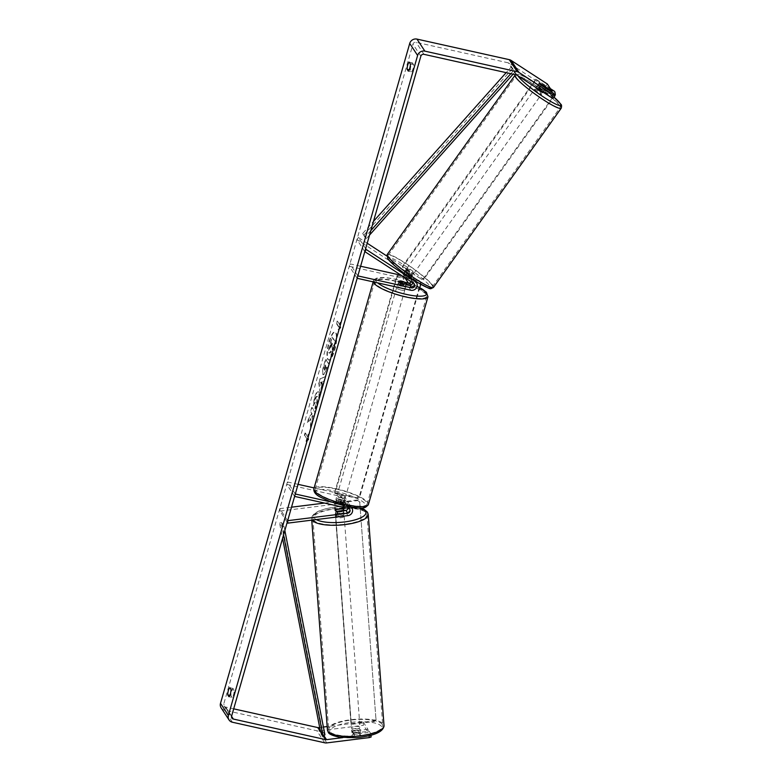<?xml version="1.0" encoding="UTF-8"?>
<svg xmlns="http://www.w3.org/2000/svg" width="782" height="782" viewBox="0 0 782 782"><rect width="100%" height="100%" fill="white"/><g stroke="black" fill="none" stroke-linecap="round" stroke-linejoin="round"><path stroke-width="0.59" stroke-dasharray="3.91 2.93" d="M411.195 281.784A2.561 2.414 146.8 0 0 410.511 278.578L403.756 274.179A4.272 0.547 35.5 0 0 402.955 273.993A4.272 0.547 35.5 0 0 403.033 274.257A4.272 0.547 35.5 0 0 405.017 276.105L406.493 274.042L413.248 278.431A5.122 4.819 -33.2 0 1 408.927 287.356L400.052 285.381A4.272 0.968 -164 0 1 397.735 283.788A4.272 0.968 -164 0 1 398.791 283.455L407.666 285.43A5.122 4.819 146.8 0 0 411.987 276.505L405.232 272.116A4.272 0.547 35.5 0 0 404.431 271.921A4.272 0.547 35.5 0 0 404.499 272.195A4.272 0.547 35.5 0 0 406.493 274.042M365.663 248.608L358.391 237.503L367.208 243.231M386.758 255.958L407.256 269.282A5.122 4.819 -33.2 0 1 402.935 278.216L349.271 266.261L349.955 263.857L360.61 266.232M357.149 278.294L349.271 266.261M364.803 251.608L356.924 239.575L405.78 271.354A2.561 2.414 -33.2 0 1 403.62 275.821L401.186 275.274M357.843 275.899L349.955 263.857M356.924 239.575L358.391 237.503M405.017 276.105L411.772 280.503A2.561 2.414 -33.2 0 1 412.788 282.82M400.736 282.986L400.052 285.381M399.446 281.158L398.791 283.455M403.756 274.179L405.232 272.116M336.485 511.848A4.272 1.281 -4.3 0 0 335.37 512.816A4.272 1.281 -4.3 0 0 335.449 513.021A4.272 1.281 -4.3 0 0 337.746 513.774L346.064 512.738A5.122 4.819 146.8 0 0 347.071 503.07L338.195 501.096A4.272 0.968 -164 0 1 335.879 499.493A4.272 0.968 -164 0 1 336.934 499.17L345.81 501.145A5.122 4.819 -33.2 0 1 344.803 510.812L336.485 511.848L336.319 509.541M287.219 522.19L279.946 511.086L340.072 503.588A5.122 4.819 146.8 0 0 341.079 493.921L314.12 487.919M351.333 507.274A5.122 4.819 146.8 0 0 348.958 505.964L331.431 502.054M298.069 484.341L287.414 481.966L286.73 484.371L340.395 496.326A2.561 2.414 146.8 0 1 341.851 497.313L346.573 504.537A2.561 2.414 -33.2 0 1 345.927 507.831M295.293 494.009L287.414 481.966M324.54 503.07L339.887 501.154A2.561 2.414 146.8 0 0 341.851 497.313M348.137 508.329A2.561 2.414 146.8 0 0 346.387 505.465L337.511 503.491A4.272 0.968 -164 0 1 335.195 501.888A4.272 0.968 -164 0 1 336.25 501.565L345.126 503.54A2.561 2.414 -33.2 0 1 346.573 504.537M294.609 496.404L286.73 484.371M287.649 520.685L279.76 508.652L279.946 511.086M279.76 508.652L291.52 507.186M337.511 503.491L338.195 501.096M336.25 501.565L336.934 499.17M337.57 511.34L337.746 513.774M351.695 730.3A4.272 1.281 -4.3 0 0 356.318 731.014A4.272 1.281 -4.3 0 0 360.131 729.459A4.272 1.281 -4.3 0 0 360.062 729.254A4.272 1.281 -4.3 0 0 355.429 728.531A4.272 1.281 -4.3 0 0 351.617 730.095A4.272 1.281 -4.3 0 0 351.695 730.3M352.731 734.581A4.272 1.281 -4.3 0 0 352.017 735.373A4.272 1.281 -4.3 0 0 352.086 735.579A4.272 1.281 -4.3 0 0 353.835 736.273L359.808 735.53A4.272 1.281 -4.3 0 0 360.522 734.738A4.272 1.281 -4.3 0 0 360.453 734.533A4.272 1.281 -4.3 0 0 358.703 733.839L352.731 734.581L352.457 730.926A4.272 1.281 -4.3 0 1 358.43 730.183L358.703 733.839M359.808 735.53L359.534 731.874A4.272 1.281 -4.3 0 1 353.562 732.617L353.835 736.273M335.595 515.055A4.272 1.281 -4.3 0 0 340.229 515.778A4.272 1.281 -4.3 0 0 344.041 514.214A4.272 1.281 -4.3 0 0 343.963 514.009A4.272 1.281 -4.3 0 0 339.339 513.285A4.272 1.281 -4.3 0 0 335.527 514.849A4.272 1.281 -4.3 0 0 335.595 515.055M335.908 509.59L336.123 512.435A4.272 1.281 -4.3 0 1 342.096 511.692L341.881 508.847M342.995 510.666L343.2 513.373A4.272 1.281 -4.3 0 1 337.228 514.126L337.013 511.281M353.562 732.617L359.534 731.874M358.43 730.183L352.457 730.926M342.096 511.692L336.123 512.435M337.228 514.126L343.2 513.373M344.119 516.042A4.272 1.281 -4.3 0 0 339.486 515.318A4.272 1.281 -4.3 0 0 335.673 516.882A4.272 1.281 -4.3 0 0 335.752 517.088A4.272 1.281 -4.3 0 0 340.375 517.801A4.272 1.281 -4.3 0 0 344.188 516.247A4.272 1.281 -4.3 0 0 344.119 516.042M359.906 727.221A4.272 1.281 -4.3 0 0 355.282 726.507A4.272 1.281 -4.3 0 0 351.47 728.062A4.272 1.281 -4.3 0 0 351.538 728.267A4.272 1.281 -4.3 0 0 356.162 728.99A4.272 1.281 -4.3 0 0 359.984 727.426A4.272 1.281 -4.3 0 0 359.906 727.221M382.29 724.435A27.096 8.103 -4.3 0 0 352.907 719.86A27.096 8.103 -4.3 0 0 328.694 729.762A27.096 8.103 -4.3 0 0 329.163 731.053A27.096 8.103 -4.3 0 0 358.537 735.637A27.096 8.103 -4.3 0 0 382.75 725.725A27.096 8.103 -4.3 0 0 382.29 724.435M313.367 519.874A27.096 8.103 -4.3 0 0 342.751 524.448A27.096 8.103 -4.3 0 0 366.953 514.536A27.096 8.103 -4.3 0 0 366.494 513.246A27.096 8.103 -4.3 0 0 337.12 508.671A27.096 8.103 -4.3 0 0 312.908 518.583A27.096 8.103 -4.3 0 0 313.367 519.874M329.007 341.861A14.399 3.578 102.6 0 1 334.794 331.871A14.399 3.578 102.6 0 1 334.325 349.984A14.399 3.578 102.6 0 1 328.538 359.974A14.399 3.578 102.6 0 1 329.007 341.861M329.408 341.959A14.399 3.578 102.6 0 1 335.195 331.969A14.399 3.578 102.6 0 1 334.725 350.072A14.399 3.578 102.6 0 1 328.939 360.062A14.399 3.578 102.6 0 1 329.408 341.959M553.04 98.434L551.378 95.893L539.14 87.936A4.272 0.547 35.5 0 1 537.146 86.088A4.272 0.547 35.5 0 1 537.078 85.825A4.272 0.547 35.5 0 1 537.879 86.01L550.117 93.967L545.386 86.753L509.16 63.186A2.561 2.414 146.8 0 0 508.378 62.863L416.063 42.296A2.561 2.414 146.8 0 0 412.955 44.154L223.73 704.074A2.561 2.414 146.8 0 0 225.46 707.006L233.691 708.844M310.865 418.712L307.776 422.691L309.281 417.441L312.145 413.893L310.865 411.938L312.135 407.51L315.283 412.319L314.012 416.747L313.201 415.506L312.38 416.581L312.399 422.388L310.874 427.705L310.865 418.712L307.776 422.691M321.5 387.833L325.468 376.807L320.376 378.742L319.154 382.985L320.376 394.568L321.725 389.847L321.099 387.745L323.279 381.645M411.518 71.827A4.272 1.065 -77.4 0 0 412.994 68.914A4.272 1.065 -77.4 0 0 413.58 64.642L412.427 62.863A4.272 1.065 -77.4 0 0 410.951 65.786A4.272 1.065 -77.4 0 0 410.364 70.057L411.518 71.827L408.292 71.113M232.146 697.397L230.983 695.628A4.272 1.065 102.6 0 1 231.57 691.347A4.272 1.065 102.6 0 1 233.046 688.434L234.209 690.203A4.272 1.065 102.6 0 1 233.623 694.484A4.272 1.065 102.6 0 1 232.146 697.397L228.911 696.674M306.397 441.459L308.655 439.738L308.46 434.264L307.776 436.669L305.41 433.052L304.726 435.447L307.082 439.064L305.997 441.371L308.655 439.738M339.847 324.813L340.532 322.419L340.727 327.893L338.469 329.603L339.163 327.208L336.798 323.601L337.482 321.207L339.847 324.813L337.482 321.207M326.534 367.081L327.433 368.459L328.704 364.031L325.547 359.212L323.582 366.064C322.389 370.326 322.125 373.112 322.79 374.402L322.8 374.412C323.631 375.252 324.667 373.542 325.899 369.27L326.534 367.081L327.834 368.547L329.105 364.119L325.957 359.309L323.992 366.152C322.8 370.414 322.526 373.2 323.191 374.49C324.041 375.34 325.077 373.63 326.309 369.368L326.935 367.169M315.371 408.761L318.118 402.769C319.486 397.627 319.73 394.05 318.851 392.036L318.43 391.929C317.316 390.785 315.967 392.76 314.384 397.852L313.093 405.633L314.96 403.17L315.596 399.113C316.329 396.797 316.964 395.956 317.521 396.572L317.277 401.684L314.97 408.663L317.707 402.681C319.076 397.539 319.32 393.962 318.44 391.948L318.851 392.036C317.717 390.873 316.368 392.847 314.784 397.94L313.494 405.721M313.093 405.633L314.56 403.082L315.185 399.025C315.918 396.709 316.563 395.858 317.121 396.484L316.876 401.596L315.86 404.705M230.983 695.628L229.82 695.364M410.364 70.057L409.201 69.803M221.15 707.886A5.973 5.621 146.8 0 0 224.542 710.203L316.857 730.769A5.973 5.621 146.8 0 0 318.88 730.867L363.464 725.305L363.219 722.06L327.169 726.546M319.682 727.485L323.406 727.025M363.219 722.06L367.951 729.283L368.185 732.529L363.464 725.305M371.118 736.996L369.446 734.454L354.393 736.331A4.272 1.281 -4.3 0 1 352.017 735.373A4.272 1.281 -4.3 0 1 353.132 734.406L368.185 732.529M342.839 737.612L369.006 734.357L370.873 733.751L369.212 731.209L369.446 734.454M370.873 733.751L370.991 735.315M367.951 729.283L352.887 731.16A4.272 1.281 -4.3 0 0 351.773 732.128A4.272 1.281 -4.3 0 0 354.148 733.086L369.212 731.209M539.14 87.936L541.105 85.179M550.117 93.967L551.545 91.973M547.351 83.997L545.386 86.753M551.378 95.893L553.343 93.136M369.114 735.794L369.006 734.357M537.879 86.01L539.815 83.303M413.58 64.642L410.355 63.919M412.427 62.863L409.191 62.149M352.887 731.16L353.132 734.406M354.148 733.086L354.393 736.331M234.209 690.203L230.973 689.489M233.046 688.434L229.82 687.71M330.815 356.514L332.291 351.382L332.252 346.7L332.819 344.754L333.767 346.221L335.048 341.783L331.881 336.954L328.557 350.268L329.3 352.907C329.818 353.542 330.454 352.936 331.216 351.098L331.226 356.602L332.692 351.48L333.22 344.842L334.178 346.309L335.449 341.871L332.291 337.042L330.121 344.618L328.899 352.819C329.408 353.454 330.053 352.848 330.815 351.01L331.226 356.602M308.255 439.65L308.46 434.264M308.059 434.176L307.776 436.669M307.365 436.571L305.41 433.052M307.082 439.064L304.726 435.447M304.315 435.359L305.009 432.964M306.681 438.976L305.997 441.371M337.081 321.109L336.798 323.601M339.447 324.726L340.131 322.331L340.326 327.795L338.068 329.515L339.163 327.208M338.753 327.12L336.387 323.513M322.868 381.557L324.159 381.372M323.758 381.284L325.468 376.807M325.068 376.719L320.376 378.742M319.975 378.654L319.154 382.985M318.753 382.897L320.376 394.568M319.975 394.48L321.725 389.847M321.324 389.759L321.099 387.745M321.803 381.88L320.786 385.448L320.405 382.31L322.213 381.978L321.187 385.536L320.806 382.408L322.213 381.978M324.11 370.042L324.628 370.228L324.11 370.042L325.009 364.764L325.85 366.035L324.1 370.033L325.42 364.852L326.25 366.123L324.501 370.121M307.375 422.593L308.88 417.344L311.735 413.795L310.454 411.85L311.725 407.412L314.882 412.231L313.611 416.659L312.79 415.418L311.979 416.493L311.989 422.3L310.874 427.705M310.464 427.617L310.464 418.614M315.459 404.617L314.97 408.663M331.373 342.545L332.125 343.709L330.229 348.44L331.773 342.643L332.536 343.797L330.346 348.537L330.542 345.458L331.773 342.643M545.992 88.024L542.796 92.501A4.272 0.547 35.5 0 0 542.718 92.237A4.272 0.547 35.5 0 0 539.081 89.187A4.272 0.547 35.5 0 0 535.846 87.545L537.078 85.825M545.465 88.014L543.285 91.064A4.272 0.547 35.5 0 1 538.427 87.907L540.636 84.808M539.531 83.127L537.322 86.225A4.272 0.547 35.5 0 1 542.18 89.383L544.389 86.284M405.731 270.464A4.272 0.547 35.5 0 0 409.367 273.514A4.272 0.547 35.5 0 0 412.603 275.156A4.272 0.547 35.5 0 0 412.534 274.893A4.272 0.547 35.5 0 0 408.898 271.843A4.272 0.547 35.5 0 0 405.653 270.201A4.272 0.547 35.5 0 0 405.731 270.464M409.406 278.891A4.272 0.547 35.5 0 0 409.905 278.949A4.272 0.547 35.5 0 0 409.827 278.685A4.272 0.547 35.5 0 0 408.302 277.209L410.022 274.795A4.272 0.547 35.5 0 0 405.164 271.637L403.453 274.052A4.272 0.547 35.5 0 0 402.955 273.993A4.272 0.547 35.5 0 0 403.033 274.257A4.272 0.547 35.5 0 0 404.548 275.733L406.269 273.319A4.272 0.547 35.5 0 0 411.127 276.476L409.406 278.891L404.548 275.733M403.453 274.052L408.302 277.209M538.427 87.907L543.285 91.064M542.18 89.383L537.322 86.225M410.022 274.795L405.164 271.637M406.269 273.319L411.127 276.476M406.963 268.744A4.272 0.547 35.5 0 0 410.599 271.794A4.272 0.547 35.5 0 0 413.834 273.436A4.272 0.547 35.5 0 0 413.756 273.162A4.272 0.547 35.5 0 0 410.12 270.122A4.272 0.547 35.5 0 0 406.884 268.48A4.272 0.547 35.5 0 0 406.963 268.744M534.692 89.539A4.272 0.547 35.5 0 0 538.329 92.589A4.272 0.547 35.5 0 0 541.564 94.221A4.272 0.547 35.5 0 0 541.496 93.957A4.272 0.547 35.5 0 0 537.86 90.907A4.272 0.547 35.5 0 0 534.614 89.275A4.272 0.547 35.5 0 0 534.692 89.539M559.677 105.785A27.096 3.499 35.5 0 0 536.589 86.431A27.096 3.499 35.5 0 0 516.022 76.02A27.096 3.499 35.5 0 0 516.501 77.711A27.096 3.499 35.5 0 0 539.6 97.056A27.096 3.499 35.5 0 0 560.156 107.476A27.096 3.499 35.5 0 0 559.677 105.785M431.947 285A27.096 3.499 35.5 0 0 408.849 265.645A27.096 3.499 35.5 0 0 388.292 255.225A27.096 3.499 35.5 0 0 388.771 256.916A27.096 3.499 35.5 0 0 411.87 276.271A27.096 3.499 35.5 0 0 432.426 286.681A27.096 3.499 35.5 0 0 431.947 285M341.343 499.874A4.272 0.968 16 0 0 344.657 499.854A4.272 0.968 16 0 0 339.769 497.469A4.272 0.968 16 0 0 336.456 497.499A4.272 0.968 16 0 0 341.343 499.874M342.731 504.556A4.272 0.968 16 0 0 343.396 504.243A4.272 0.968 16 0 0 341.626 502.865L342.428 500.069A4.272 0.968 16 0 0 339.31 499.072A4.272 0.968 16 0 0 336.661 498.789L335.859 501.585A4.272 0.968 16 0 0 335.195 501.888A4.272 0.968 16 0 0 336.964 503.266L342.731 504.556L343.533 501.761A4.272 0.968 16 0 1 340.884 501.477A4.272 0.968 16 0 1 337.765 500.47L336.964 503.266M341.626 502.865L335.859 501.585M402.056 288.157A4.272 0.968 16 0 0 405.369 288.138A4.272 0.968 16 0 0 400.482 285.753A4.272 0.968 16 0 0 397.168 285.782A4.272 0.968 16 0 0 402.056 288.157M404.851 282.361L404.05 285.156A4.272 0.968 16 0 0 400.931 284.159A4.272 0.968 16 0 0 398.292 283.876L399.094 281.08M405.936 284.14L405.154 286.847A4.272 0.968 16 0 1 402.515 286.564A4.272 0.968 16 0 1 399.397 285.557L400.198 282.761M399.397 285.557L405.154 286.847M404.05 285.156L398.292 283.876M342.428 500.069L336.661 498.789M337.765 500.47L343.533 501.761M341.92 497.88A4.272 0.968 16 0 0 345.233 497.851A4.272 0.968 16 0 0 340.346 495.475A4.272 0.968 16 0 0 337.022 495.505A4.272 0.968 16 0 0 341.92 497.88M401.479 290.161A4.272 0.968 16 0 0 404.793 290.132A4.272 0.968 16 0 0 399.905 287.747A4.272 0.968 16 0 0 396.591 287.776A4.272 0.968 16 0 0 401.479 290.161M395.702 281.334A27.018 6.148 16 0 0 374.725 281.51A27.018 6.148 16 0 0 405.682 296.573A27.018 6.148 16 0 0 426.659 296.398A27.018 6.148 16 0 0 395.702 281.334M336.143 489.063A27.018 6.148 16 0 0 315.166 489.229A27.018 6.148 16 0 0 346.123 504.292A27.018 6.148 16 0 0 367.1 504.126A27.018 6.148 16 0 0 336.143 489.063M554.497 91.318L554.966 94.143L423.795 278.177L420.863 278.793L402.173 266.633L402.564 267.239L536.188 79.764L550.802 89.265M402.173 266.633L535.797 79.158L536.188 79.764M535.797 79.158L550.411 88.659M420.863 278.793L402.564 267.239M554.966 94.143L555.367 94.749M554.858 95.453L424.186 278.783L423.795 278.177M421.263 279.399L424.186 278.783M356.797 497.763L334.608 492.816L334.999 493.422L397.315 276.114L419.504 281.051L419.113 280.455L420.56 282.898L359.388 496.218L356.797 497.763L357.198 498.369L334.999 493.422M334.608 492.816L396.924 275.508L397.315 276.114M396.924 275.508L419.113 280.455M420.56 282.898L420.736 284.257M419.768 287.62L359.788 496.814L359.388 496.218M420.951 283.504L419.504 281.051M357.198 498.369L359.788 496.814M357.452 499.952L334.442 502.826L350.962 723.751L351.353 724.357L374.363 721.483L373.972 720.887L375.907 718.599L359.691 501.721L357.452 499.952L357.843 500.558L334.833 503.422L351.353 724.357M334.442 502.826L334.833 503.422M350.962 723.751L373.972 720.887M375.907 718.599L359.691 501.721M357.843 500.558L360.091 502.327M376.308 719.196L374.363 721.483M510.822 73.684L513.5 70.683L511.135 67.076L506.159 72.648M370.824 230.602L364.979 237.161L362.613 233.544L373.473 221.374M369.544 235.069L366.533 238.451L362.613 233.544M366.533 238.451L364.979 237.161M513.5 70.683L515.045 71.983L512.679 68.366L364.168 234.844M515.045 71.983L513.07 74.192M511.135 67.076L512.679 68.366M283.563 534.927L281.95 526.716L279.585 523.109L282.576 538.358M284.844 530.46L284.013 526.227L281.647 522.611L279.585 523.109M284.013 526.227L281.95 526.716M324.95 734.904L322.585 731.297L281.647 522.611M320.532 731.786L322.585 731.297M411.987 276.505L407.256 269.282M414.616 280.513L413.248 278.431M410.814 290.249L408.927 287.356M407.666 285.43L402.935 278.216M404.812 277.63L403.62 275.821M410.511 278.578L405.78 271.354M413.668 283.387L411.772 280.503M347.951 515.631L346.064 512.738M344.803 510.812L340.072 503.588M348.958 505.964L347.071 503.07M345.81 501.145L341.079 493.921M345.126 503.54L340.395 496.326M343.982 507.401L339.887 501.154M348.273 508.359L346.387 505.465M327.423 729.86A28.377 8.485 175.7 0 1 352.78 719.489A28.377 8.485 175.7 0 1 383.542 724.279A28.377 8.485 175.7 0 1 384.021 725.628M381.606 726.566A26.246 7.849 -4.3 0 0 351.03 722.373A26.246 7.849 -4.3 0 0 330.151 732.988A26.246 7.849 -4.3 0 0 360.717 737.182A26.246 7.849 -4.3 0 0 381.606 726.566M368.234 514.448A28.377 8.485 -4.3 0 0 367.755 513.09A28.377 8.485 -4.3 0 0 336.983 508.3A28.377 8.485 -4.3 0 0 311.627 518.681A28.377 8.485 -4.3 0 0 312.116 520.03A28.377 8.485 -4.3 0 0 312.155 520.089M316.251 519.58A26.246 7.849 175.7 0 1 314.051 517.743A26.246 7.849 175.7 0 1 328.43 508.212A26.246 7.849 175.7 0 1 359.622 508.046M420.843 56.187L412.955 44.154M231.609 716.107L223.73 704.074M326.768 742.9L318.88 730.867M323.621 735.227L320.17 729.948M231.56 716.322L225.46 707.006M423.952 54.329L416.063 42.296M516.257 74.896L508.378 62.863M517.039 75.228L509.16 63.186M232.43 722.245L224.542 710.203M324.735 742.802L316.857 730.769M514.986 75.277A28.377 3.666 -144.5 0 1 536.511 86.186A28.377 3.666 -144.5 0 1 560.704 106.45A28.377 3.666 -144.5 0 1 561.202 108.219M433.472 287.424A28.377 3.666 35.5 0 0 432.964 285.655A28.377 3.666 35.5 0 0 408.781 265.391A28.377 3.666 35.5 0 0 387.246 254.482M388.224 259.086A26.246 3.382 -144.5 0 1 404.284 265.274A26.246 3.382 -144.5 0 1 430.041 286.28A26.246 3.382 -144.5 0 1 430.511 287.18M515.504 74.73L518.544 74.261L524.624 76.753L541.525 87.418L553.969 97.144A26.246 3.382 35.5 0 0 529.258 79.373A26.246 3.382 35.5 0 0 518.114 75.922M373.395 281.911A28.377 6.461 -164 0 1 373.415 281.129A28.377 6.461 -164 0 1 395.457 280.953A28.377 6.461 -164 0 1 427.979 296.779M417.07 286.388A26.246 5.982 16 0 0 396.415 279.555A26.246 5.982 16 0 0 377.765 282.888M368.41 504.498A28.377 6.461 16 0 0 335.889 488.672A28.377 6.461 16 0 0 313.846 488.858M335.713 491.272A26.246 5.982 -164 0 1 365.37 504.204A26.246 5.982 -164 0 1 345.4 506.081A26.246 5.982 -164 0 1 315.742 493.149A26.246 5.982 -164 0 1 335.713 491.272M414.587 279.76L415.418 281.031M411.185 279.242L406.454 272.019M413.326 277.835L408.595 270.611M412.446 281.168L414.333 284.052M397.735 283.788L397.168 285.782M405.653 270.201L404.431 271.921M335.527 514.849L335.37 512.816M349.984 505.064L351.871 507.948M343.992 495.915L348.723 503.139M349.73 509.356L347.834 506.462M336.456 497.499L335.879 499.493M360.424 508.046L349.114 506.433L339.114 506.609L326.241 508.593L319.017 510.92L314.687 513.315L312.155 516.159L311.744 520.147M351.617 730.095L351.773 732.128M360.131 729.459L360.522 734.738M343.699 509.747L344.041 514.214M335.673 516.882L351.47 728.062M344.188 516.247L359.984 727.426M366.953 514.536L382.75 725.725M312.908 518.583L328.694 729.762M224.004 706.019L231.892 718.052M409.905 278.949L412.603 275.156M413.834 273.436L541.564 94.221M406.884 268.48L534.614 89.275M388.292 255.225L516.022 76.02M432.426 286.681L560.156 107.476M417.089 286.31L396.308 279.467C382.457 276.339 374.822 276.896 373.415 281.129L373.2 281.872M344.657 499.854L343.396 504.243M405.369 288.138L406.63 283.739M345.233 497.851L404.793 290.132M337.022 495.505L396.591 287.776M315.166 489.229L374.725 281.51M367.1 504.126L426.659 296.398"/><path stroke-width="1.17" d="M367.208 243.231L386.758 255.958M366.279 249.546L415.134 281.325A5.122 4.819 -33.2 0 1 410.814 290.249L357.149 278.294L357.843 275.899L411.508 287.854A2.561 2.414 -33.2 0 0 413.668 283.387L364.803 251.608L366.279 249.546L365.663 248.608M401.186 275.274L360.61 266.232M412.788 282.82A2.561 2.414 -33.2 0 1 409.612 284.961L400.736 282.986A4.272 0.968 -164 0 1 398.419 281.383A4.272 0.968 -164 0 1 399.475 281.061L408.351 283.035A2.561 2.414 146.8 0 0 411.195 281.784M345.927 507.831A2.561 2.414 -33.2 0 1 344.618 508.378L336.309 509.414A4.272 1.281 -4.3 0 0 335.195 510.382A4.272 1.281 -4.3 0 0 335.263 510.587A4.272 1.281 -4.3 0 0 337.57 511.34L345.879 510.304A2.561 2.414 146.8 0 0 348.137 508.329M331.431 502.054L295.293 494.009L294.609 496.404L348.273 508.359A2.561 2.414 146.8 0 1 347.765 513.188L287.649 520.685L287.825 523.129L347.951 515.631A5.122 4.819 146.8 0 0 351.333 507.274M287.825 523.129L287.219 522.19M314.12 487.919L298.069 484.341M291.52 507.186L324.54 503.07M343.63 509.541A4.272 1.281 -4.3 0 0 341.881 508.847L335.908 509.59A4.272 1.281 -4.3 0 0 335.195 510.382A4.272 1.281 -4.3 0 0 335.263 510.587A4.272 1.281 -4.3 0 0 337.013 511.281L342.985 510.538A4.272 1.281 -4.3 0 0 343.699 509.747A4.272 1.281 -4.3 0 0 343.63 509.541M551.574 97.682L553.539 94.925L555.005 95.678L553.04 98.434L551.574 97.682L517.039 75.228A2.561 2.414 146.8 0 0 516.257 74.896L423.952 54.329A2.561 2.414 146.8 0 0 420.843 56.187L231.609 716.107A2.561 2.414 146.8 0 0 233.339 719.049L325.654 739.616A2.561 2.414 146.8 0 0 326.524 739.655L342.839 737.612M227.758 694.905A4.272 1.065 102.6 0 1 228.344 690.633A4.272 1.065 102.6 0 1 229.82 687.71L230.973 689.489A4.272 1.065 102.6 0 1 230.387 693.761A4.272 1.065 102.6 0 1 228.911 696.674L227.758 694.905L229.82 695.364M407.725 65.062A4.272 1.065 -77.4 0 0 407.139 69.334L408.292 71.113A4.272 1.065 -77.4 0 0 409.768 68.19A4.272 1.065 -77.4 0 0 410.355 63.919L409.191 62.149A4.272 1.065 -77.4 0 0 407.725 65.062M409.201 69.803L407.139 69.334M553.539 94.925L519.004 72.472A5.973 5.621 146.8 0 0 517.176 71.7L424.861 51.133A5.973 5.621 146.8 0 0 417.608 55.473L228.383 715.393A5.973 5.621 146.8 0 0 232.43 722.245L324.735 742.802A5.973 5.621 146.8 0 0 326.768 742.9L369.251 737.602L369.114 735.794M551.545 91.973L552.082 91.211L547.351 83.997L511.125 60.429A5.973 5.621 146.8 0 0 509.287 59.667L416.982 39.1A5.973 5.621 146.8 0 0 409.729 43.43L220.504 703.35A5.973 5.621 146.8 0 0 221.15 707.886L229.028 719.919M233.691 708.844L317.766 727.573A2.561 2.414 146.8 0 0 318.636 727.612L319.682 727.485M323.406 727.025L327.169 726.546M370.991 735.315L371.118 736.996L369.251 737.602M552.082 91.211L539.844 83.254A4.272 0.547 35.5 0 0 539.042 83.068A4.272 0.547 35.5 0 0 539.111 83.332A4.272 0.547 35.5 0 0 541.105 85.179L553.343 93.136L555.005 95.678M535.895 87.486L535.846 87.545A4.272 0.547 35.5 0 0 535.924 87.809A4.272 0.547 35.5 0 0 539.56 90.859A4.272 0.547 35.5 0 0 542.796 92.501L543.05 92.139M545.494 87.965A4.272 0.547 35.5 0 0 545.992 88.024A4.272 0.547 35.5 0 0 545.914 87.76A4.272 0.547 35.5 0 0 544.389 86.284L539.531 83.127A4.272 0.547 35.5 0 0 539.042 83.068A4.272 0.547 35.5 0 0 539.111 83.332A4.272 0.547 35.5 0 0 540.636 84.808L545.465 88.014M405.956 284.052A4.272 0.968 16 0 0 406.63 283.739A4.272 0.968 16 0 0 404.851 282.361L399.094 281.08A4.272 0.968 16 0 0 398.419 281.383A4.272 0.968 16 0 0 400.198 282.761L405.936 284.14M550.411 88.659L554.497 91.318L550.802 89.265M554.888 91.924L555.367 94.749L554.858 95.453M420.736 284.257L419.768 287.62M510.822 73.684L370.824 230.602M506.159 72.648L373.473 221.374M513.07 74.192L369.544 235.069M282.576 538.358L320.532 731.786L322.898 735.403L283.563 534.927M322.898 735.403L324.95 734.904L284.844 530.46M415.134 281.325L414.616 280.513M408.351 283.035L404.812 277.63M411.508 287.854L409.612 284.961M344.618 508.378L343.982 507.401M347.765 513.188L345.879 510.304M327.902 731.209A28.377 8.485 175.7 0 1 327.423 729.86L328.205 732.118C328.753 734.063 332.624 735.774 339.828 737.24L356.543 737.69C374.226 735.872 383.385 731.844 384.021 725.628A28.377 8.485 175.7 0 1 358.674 736.009A28.377 8.485 175.7 0 1 327.902 731.209M359.622 508.046A26.246 7.849 175.7 0 1 365.507 511.32A26.246 7.849 175.7 0 1 348.019 521.438A26.246 7.849 175.7 0 1 316.251 519.58M312.155 520.089A28.377 8.485 -4.3 0 0 342.985 524.81A28.377 8.485 -4.3 0 0 368.234 514.448L384.021 725.628M417.608 55.473L409.729 43.43M228.383 715.393L220.504 703.35M326.524 739.655L323.621 735.227M320.17 729.948L318.636 727.612M325.654 739.616L317.766 727.573M233.339 719.049L231.56 716.322M519.004 72.472L511.125 60.429M517.176 71.7L509.287 59.667M424.861 51.133L416.982 39.1M561.202 108.219A28.377 3.666 -144.5 0 1 539.668 97.31A28.377 3.666 -144.5 0 1 515.485 77.047A28.377 3.666 -144.5 0 1 514.986 75.277L387.246 254.482A28.377 3.666 35.5 0 0 387.745 256.252A28.377 3.666 35.5 0 0 411.938 276.515A28.377 3.666 35.5 0 0 433.472 287.424L561.202 108.219C561.808 106.137 561.662 104.798 560.792 104.172L553.969 97.144A26.246 3.382 35.5 0 1 560.235 103.625A26.246 3.382 35.5 0 1 544.164 97.427A26.246 3.382 35.5 0 1 518.407 76.431A26.246 3.382 35.5 0 1 518.114 75.922M430.511 287.18A26.246 3.382 -144.5 0 1 412.485 279.106A26.246 3.382 -144.5 0 1 388.224 259.086M368.41 504.498C366.123 507.381 363.64 508.554 360.952 508.026C356.817 508.144 351.665 507.528 345.517 506.159L330.287 501.633L321.109 497.499C315.967 495.055 313.553 492.171 313.846 488.858A28.377 6.461 16 0 0 346.367 504.683A28.377 6.461 16 0 0 368.41 504.498L427.979 296.779A28.377 6.461 -164 0 1 405.936 296.955A28.377 6.461 -164 0 1 373.395 281.911M377.765 282.888A26.246 5.982 16 0 0 406.112 294.355A26.246 5.982 16 0 0 425.819 295.088A26.246 5.982 16 0 0 417.07 286.388M415.418 281.031L416.474 282.654M351.441 507.293L351.871 507.948M311.744 520.147L327.423 729.86M360.424 508.046L364.432 509.61L367.442 512.181L368.234 514.448M343.699 509.747L343.767 510.568M433.472 287.424C429.279 289.262 432.426 290.161 418.39 282.879C406.249 275.606 390.355 263.094 387.667 258.529L387.246 254.482M515.504 74.73L514.986 75.277M427.979 296.779L426.356 292.155L417.089 286.31M313.846 488.858L373.415 281.129M406.474 284.267L406.63 283.739"/></g></svg>
